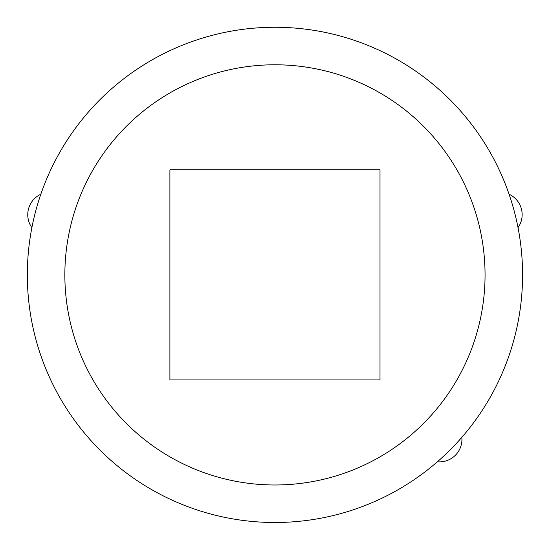<?xml version="1.0" encoding="UTF-8"?>
<svg xmlns="http://www.w3.org/2000/svg" width="550" height="550" viewBox="0 0 550 550"><rect width="100%" height="100%" fill="white"/><g stroke="black" fill="none" stroke-linecap="round" stroke-linejoin="round"><path stroke-width="0.82" d="M380.002 169.833L380.002 379.933L169.902 379.933L169.902 169.833L380.002 169.833M274.952 522.5A247.617 247.617 0 0 0 489.397 151.071A247.617 247.617 0 0 0 60.507 151.071A247.617 247.617 0 0 0 274.952 522.5M274.952 484.983A210.1 210.1 0 0 0 456.906 169.833A210.1 210.1 0 0 0 92.998 169.833A210.1 210.1 0 0 0 274.952 484.983M461.849 437.312A22.509 22.509 0 0 1 437.388 461.78M509.073 194.239A22.509 22.509 0 0 1 518.024 227.659M31.879 227.659A22.509 22.509 0 0 1 40.831 194.239"/></g></svg>
